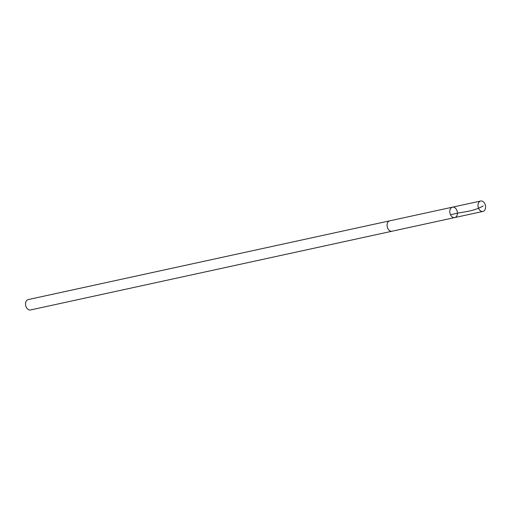 <?xml version="1.0" encoding="UTF-8"?>
<svg xmlns="http://www.w3.org/2000/svg" width="511" height="511" viewBox="0 0 511 511"><rect width="100%" height="100%" fill="white"/><g stroke="black" fill="none" stroke-linecap="round" stroke-linejoin="round"><path stroke-width="0.77" d="M392.135 231.202A5.321 3.724 -102.3 0 1 392.033 231.228A5.321 3.724 -102.3 0 1 387.242 226.743A5.321 3.724 -102.3 0 1 389.765 220.829L452.471 207.166A5.321 3.724 77.7 0 0 449.967 213.157A5.321 3.724 77.7 0 0 454.733 217.571A5.321 3.724 77.7 0 0 457.256 211.65A5.321 3.724 77.7 0 0 452.471 207.166A5.321 3.724 77.7 0 0 449.967 213.157A5.321 3.724 77.7 0 0 454.733 217.571L482.927 211.426A5.321 3.724 -102.3 0 1 478.143 206.942A5.321 3.724 -102.3 0 1 480.659 201.027A5.321 3.724 -102.3 0 1 485.45 205.511A5.321 3.724 -102.3 0 1 482.927 211.426M454.733 217.571L392.033 231.221A5.321 3.724 -102.3 0 1 387.242 226.743A5.321 3.724 -102.3 0 1 389.765 220.822A5.321 3.724 -102.3 0 1 389.867 220.803M392.033 231.228L30.475 309.973A5.321 3.724 -102.3 0 1 26.01 306.6A5.321 3.724 -102.3 0 1 25.691 305.489A5.321 3.724 -102.3 0 1 25.55 304.499A5.321 3.724 -102.3 0 1 28.207 299.574L389.765 220.822M26.01 306.6L25.901 306.306A3.788 2.651 -102.3 0 1 25.671 305.514A3.788 2.651 -102.3 0 1 25.569 304.812L25.55 304.499M450.568 214.882C461.605 211.477 471.404 212.493 483.336 205.895M452.471 207.166L480.659 201.027"/></g></svg>
